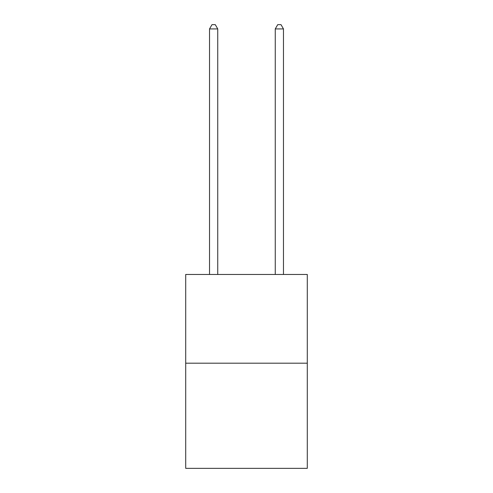 <?xml version="1.0" encoding="UTF-8"?>
<svg xmlns="http://www.w3.org/2000/svg" width="493" height="493" viewBox="0 0 493 493"><rect width="100%" height="100%" fill="white"/><g stroke="black" fill="none" stroke-linecap="round" stroke-linejoin="round"><path stroke-width="0.74" d="M307.293 363.193L307.293 274.465L185.707 274.465L185.707 468.35L307.293 468.35L307.293 363.193L185.707 363.193M217.746 274.465L217.746 28.921L209.531 28.921L209.531 274.465M209.531 28.921L211.996 24.65L215.281 24.65L217.746 28.921M283.469 274.465L283.469 28.921L275.254 28.921L275.254 274.465M275.254 28.921L277.719 24.65L281.004 24.65L283.469 28.921"/></g></svg>
